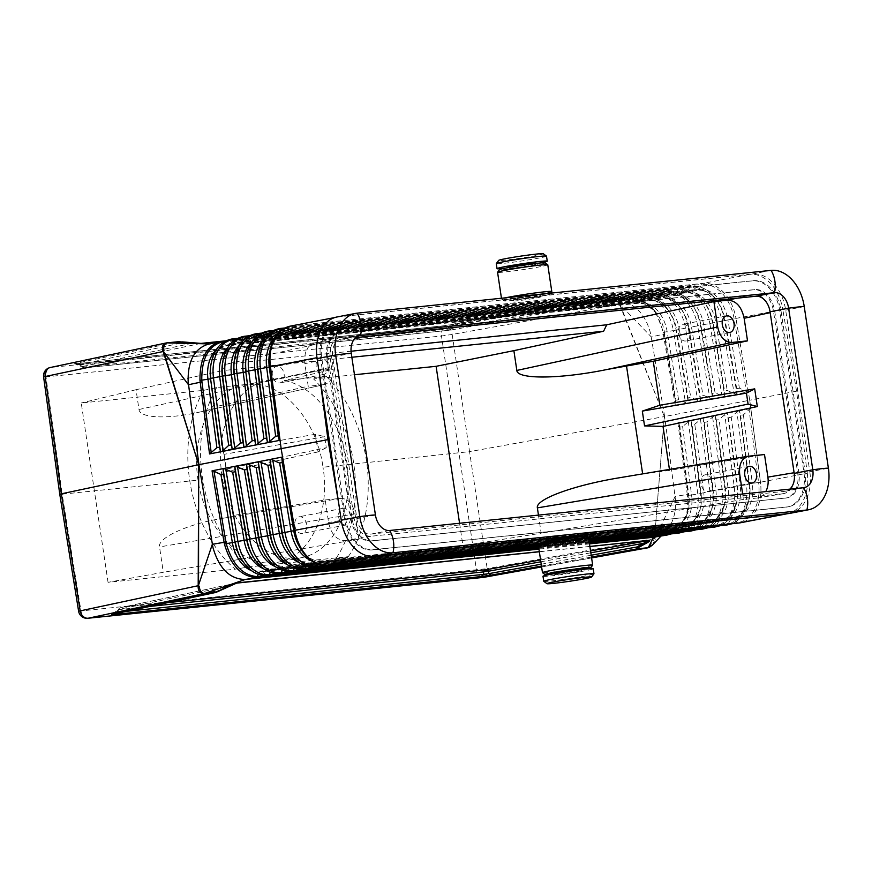 <?xml version="1.0" encoding="UTF-8"?>
<svg xmlns="http://www.w3.org/2000/svg" width="872" height="872" viewBox="0 0 872 872"><rect width="100%" height="100%" fill="white"/><g stroke="black" fill="none" stroke-linecap="round" stroke-linejoin="round"><path stroke-width="0.65" stroke-dasharray="4.36 3.27" d="M182.215 341.9L183.502 342.543L178.444 341.682M190.303 342.75L191.578 343.394L201.149 343.383M207.972 344.266L209.596 343.906M738.693 410.963L750.77 408.608L760.711 484.363A39.48 27.424 79.1 0 0 760.471 482.205L807.276 473.169L796.55 391.179L749.746 400.226L760.471 482.205L749.746 400.226L736.012 318.553L749.746 400.226L664.66 416.533L650.632 333.682C646.653 318.247 639.089 308.056 627.96 303.118L618.27 301.734L210.119 343.928L222.109 341.323M306.388 566.397L307.86 563.868A2.823 2.027 84.1 0 1 309.189 562.931A2.823 2.027 84.1 0 1 310.53 563.421L721.46 520.955A34.15 23.718 79.1 0 0 740.186 485.65L746.443 484.821L736.905 411.976L731.227 417.198L728.534 417.721L727.455 413.808L726.463 413.295L738.617 410.974M329.256 341.366L225.717 364.18L222.72 370.6L136.032 389.708L138.986 409.491C139.673 418.091 167.151 419.399 198.511 412.325L324.755 384.498C331.12 382.23 333.889 376.312 333.05 366.72L329.256 341.366L314.52 342.947C307.086 345.595 303.859 352.506 304.84 363.689L308.219 386.263L217.15 406.33L216.932 407.911L203.416 411.192M282.332 329.551L285.547 332.308A2.823 2.027 -95.9 0 0 286.823 332.755A2.823 2.027 -95.9 0 0 288.196 331.731L699.137 289.264L701.764 284.392A38.728 26.901 -100.9 0 1 734.148 318.89L746.345 391.484L739.391 388.149L736.687 388.672L736.894 393.283L736.186 394.209L711.868 398.831L712.577 397.905L712.38 393.294L715.073 392.782L723.956 396.531L724.73 395.594L724.534 390.983L727.237 390.471L736.11 394.22L748.274 391.91L735.608 316.416A39.48 27.424 -100.9 0 1 736.012 318.553L735.608 316.416A39.48 27.424 -100.9 0 0 703.017 283.389L292 325.877A2.823 2.027 -95.9 0 0 290.834 326.869A38.728 26.901 79.1 0 0 269.633 352.702M687.561 403.464L711.868 398.831L702.919 395.092L700.216 395.605L700.412 400.226L699.715 401.153L690.766 397.414L688.062 397.926L688.259 402.537L687.561 403.464M676.105 404.848L675.364 405.785L687.485 403.474L678.601 399.725L675.898 400.237L676.105 404.848L664.202 334.085L663.341 334.281L663.036 332.45C658.229 311.184 647.776 300.044 631.666 299.031L645.291 302.486L655.853 312.187L664.202 334.085M619.97 303.249L619.839 305.102L619.97 303.249L613.964 297.657L610.585 296.992L598.781 298.224L610.465 297.014C613.648 297.319 616.646 299.772 619.458 304.361L452.187 334.456L469.55 451.642L322.989 467.228C316.863 419.443 280.991 379.963 247.735 384.421L243.942 384.977C212.234 390.209 190.881 434.474 198.031 480.145C204.746 527.822 241.152 567.192 274.386 562.745L278.179 562.178C309.865 556.957 330.706 512.791 322.989 467.228M517.641 298.475A13.538 0.6 -8.5 0 1 532.16 296.186A13.538 0.6 -8.5 0 1 540.4 295.499A13.538 0.6 -8.5 0 1 536.378 296.535A13.538 0.6 -8.5 0 1 521.87 298.824A13.538 0.6 -8.5 0 1 513.619 299.499A13.538 0.6 -8.5 0 1 517.641 298.475M517.848 299.87A13.538 0.6 -8.5 0 1 532.367 297.57A13.538 0.6 -8.5 0 1 540.607 296.894A13.538 0.6 -8.5 0 1 536.596 297.93A13.538 0.6 -8.5 0 1 522.077 300.219A13.538 0.6 -8.5 0 1 513.837 300.895A13.538 0.6 -8.5 0 1 517.848 299.87M290.42 326.106A39.48 27.424 79.1 0 1 292.065 325.866L702.941 283.411A2.823 2.027 -95.9 0 0 701.764 284.392L290.834 326.869L288.196 331.731A34.444 23.925 79.1 0 0 269.35 354.708L274.854 340.222C275.977 337.246 279.967 334.761 286.823 332.755L697.764 290.289A2.823 2.027 -95.9 0 0 699.137 289.264A34.444 23.925 -100.9 0 1 727.924 319.937L782.816 309.516A39.48 27.424 79.1 0 0 749.822 274.353L338.881 316.83A39.48 27.424 -100.9 0 0 337.224 317.07A39.48 27.424 -100.9 0 0 317.234 357.64L319.305 373.499M339.034 505.477L341.693 521.293A39.48 27.424 79.1 0 0 367.385 555.846M752.307 280.882L338.391 323.665A32.711 22.727 -100.9 0 0 337.017 323.872A32.711 22.727 -100.9 0 0 320.569 358.327L344.723 519.941A32.711 22.727 -100.9 0 0 372.202 549.916L786.119 507.133A32.711 22.727 -100.9 0 0 787.492 506.937A32.711 22.727 -100.9 0 0 803.94 472.471L779.786 310.868A32.711 22.727 -100.9 0 0 752.307 280.882L753.506 280.653A32.711 22.727 -100.9 0 1 780.985 310.628L805.139 472.243A32.711 22.727 -100.9 0 1 788.691 506.697A32.711 22.727 -100.9 0 1 787.318 506.905L373.39 549.687A32.711 22.727 -100.9 0 1 345.912 519.712L321.768 358.098A32.711 22.727 -100.9 0 1 338.205 323.643A32.711 22.727 -100.9 0 1 339.579 323.436L753.506 280.653M703.017 283.389L703.017 283.389C705.503 283.247 705.481 283.258 702.941 283.411L749.822 274.353M551.758 291.575A25.375 1.112 -8.5 0 1 544.248 293.461A25.375 1.112 -8.5 0 1 517.543 297.69A25.375 1.112 -8.5 0 1 501.607 299.074A25.375 1.112 -8.5 0 1 501.574 299.031A25.375 1.112 -8.5 0 1 505.509 297.832M511.003 299.161A23.119 1.014 -8.5 0 1 536.258 295.183A23.119 1.014 -8.5 0 1 549.861 294.137A23.119 1.014 -8.5 0 1 543.016 295.848A23.119 1.014 -8.5 0 1 518.687 299.695A23.119 1.014 -8.5 0 1 504.169 300.96A23.119 1.014 -8.5 0 1 511.003 299.161M543.256 253.73A22.563 0.992 -8.5 0 1 536.596 255.485A22.563 0.992 -8.5 0 1 511.951 259.365A22.563 0.992 -8.5 0 1 498.675 260.39M678.841 423.182L677.882 422.669L726.463 413.295L719.073 419.541L716.381 420.064L715.302 416.151L714.375 415.628L706.919 421.895L704.227 422.408L703.148 418.495L702.233 417.971L694.777 424.239L692.074 424.751L690.995 420.838L690.003 420.326L682.623 426.582L679.92 427.106L678.841 423.182L688.139 494.217L687.278 494.446L687.518 496.266C689.098 517.75 682.242 530.677 666.938 535.07M78.611 611.207L487.186 568.653L469.55 451.642L664.66 416.533L675.451 499.711C676.149 512.976 673.01 523.407 666.023 530.983L654.654 537.119M166.923 342.86L50.729 367.45L446.213 326.564A8.458 4.731 -100.2 0 1 452.187 334.456L441.472 336.003A8.458 6.071 84.1 0 1 446.213 326.564L610.465 297.014L613.964 297.657L627.96 303.118M746.345 391.484L748.274 391.91M224.322 341.661L631.786 299.543L630.347 299.129L618.27 301.734L610.727 296.971M601.179 298.595L608.525 299.521L607.086 300.448L599.74 299.521L451.751 326.15L452.383 328.286A5.635 4.6 -16.7 0 1 447.336 329.017L446.704 326.88L79.494 364.834L76.431 363.755L443.892 325.757L446.704 326.88L451.751 326.15L453.734 324.33L598.955 298.202L601.179 298.595L599.74 299.521L598.955 298.202L610.803 297.014M608.525 299.521L613.844 300.753L225.837 340.832L613.844 300.753L607.086 300.448L452.383 328.286A5.635 3.161 -100.2 0 1 450.562 330.085A5.635 3.161 -100.2 0 1 450.399 330.107L613.398 300.775M43.6 376.955L45.998 376.889L62.163 494.184C59.296 494.468 59.024 494.348 61.334 493.835M79.494 364.834C77.172 364.485 77.041 364.42 79.101 364.67L82.448 366.523L82.35 367.145L447.336 329.017A5.635 4.055 84.1 0 0 450.148 330.139L85.652 367.81A5.635 4.055 84.1 0 1 82.84 366.687L79.494 364.834C77.172 364.485 77.041 364.42 79.101 364.67L75.646 363.417L178.095 341.704M76.681 363.711L75.123 363.842L82.35 367.145A5.635 5.635 0 0 0 85.652 367.81A5.635 4.055 84.1 0 0 85.903 367.777L450.399 330.107A5.635 4.055 84.1 0 1 450.148 330.139A5.635 5.635 0 0 0 450.562 330.085L613.583 300.742M592.655 565.198A25.375 1.112 -8.5 0 1 585.145 567.083A25.375 1.112 -8.5 0 1 558.44 571.302A25.375 1.112 -8.5 0 1 542.504 572.686M585.94 569.067A23.119 1.014 -8.5 0 1 583.913 569.471A23.119 1.014 -8.5 0 1 550.047 574.43M785.988 497.988A23.686 16.459 -100.9 0 0 786.98 497.847A23.686 16.459 -100.9 0 0 798.883 472.886L774.739 311.282A23.686 16.459 -100.9 0 0 754.836 289.569L340.919 332.352A23.686 16.459 -100.9 0 0 339.917 332.494A23.686 16.459 -100.9 0 0 328.014 357.455L352.168 519.058A23.686 16.459 -100.9 0 0 372.061 540.771L785.988 497.988L370.873 541A23.686 16.459 -100.9 0 1 350.969 519.287L326.815 357.683A23.686 16.459 -100.9 0 1 338.728 332.733A23.686 16.459 -100.9 0 1 339.72 332.581L753.637 289.798A23.686 16.459 -100.9 0 1 773.54 311.511L797.695 473.115A23.686 16.459 -100.9 0 1 785.781 498.076A23.686 16.459 -100.9 0 1 784.789 498.217M547.78 264.772A25.375 1.112 -8.5 0 1 540.248 266.712A25.375 1.112 -8.5 0 1 513.03 271.007A25.375 1.112 -8.5 0 1 497.574 272.282M330.194 358.109L354.119 518.197C356.713 529.936 362.24 535.964 370.698 536.28L784.157 493.53C791.885 491.154 795.275 484.211 794.316 472.7L770.39 312.601C767.796 300.873 762.27 294.834 753.811 294.518L339.873 337.366C332.439 340.004 329.213 346.925 330.194 358.109L304.84 363.689M225.717 364.18L351.056 351.231M389.642 530.492L371.058 534.089A16.917 11.75 -100.9 0 1 356.855 518.578L332.701 356.964L351.274 353.378M108.052 582.322L81.249 402.995L203.732 390.329A118.439 82.273 -100.9 0 0 235.2 569.187L108.052 582.322L163.315 572.283L159.522 546.929C157.483 538.122 186.074 524.748 219.504 518.862L233.151 516.388L216.932 407.911M136.032 389.708L81.249 402.995M326.281 447.696L318.029 451.947L315.392 434.267L324.646 436.709L326.281 447.696L226.24 469.147L217.15 406.33M226.24 469.147L233.151 516.388M324.646 436.709L224.017 454.334M203.732 390.329L216.681 387.539L258.308 383.233L319.632 370.502L334.248 368.987L284.446 380.53L326.074 376.224L313.615 378.971A118.439 82.273 79.1 0 1 335.753 558.788L348.266 556.663L248.28 567.007L235.2 569.187M326.074 376.224A118.439 82.273 -100.9 0 1 348.266 556.663M512.976 267.268A13.538 0.6 -8.5 0 1 527.495 264.979A13.538 0.6 -8.5 0 1 535.735 264.292A13.538 0.6 -8.5 0 1 531.724 265.328A13.538 0.6 -8.5 0 1 517.205 267.617A13.538 0.6 -8.5 0 1 508.965 268.293A13.538 0.6 -8.5 0 1 512.976 267.268M545.185 262.843A23.119 1.014 -8.5 0 1 538.362 264.641A23.119 1.014 -8.5 0 1 513.096 268.62A23.119 1.014 -8.5 0 1 499.493 269.666M543.79 581.33A25.375 1.112 171.5 0 0 559.726 579.945A25.375 1.112 171.5 0 0 586.431 575.716A25.375 1.112 171.5 0 0 593.941 573.831M543.005 576.272A25.375 1.112 171.5 0 0 558.462 574.997A25.375 1.112 171.5 0 0 585.679 570.702A25.375 1.112 171.5 0 0 593.211 568.762M325.202 499.95L340.821 498.337C348.081 498.61 352.811 503.776 355.035 513.837L358.828 539.201L345.159 540.607C336.701 540.291 331.175 534.253 328.581 522.524L325.202 499.95L233.467 515.472M318.029 451.947L226.894 471.49M315.392 434.267L223.723 450.323M336.919 316.994A39.48 27.424 79.1 0 1 338.587 316.743L752.503 273.961A39.48 27.424 -100.9 0 1 785.672 310.149L809.816 471.763L828.4 468.166M316.209 366.763A8.458 5.875 -100.9 0 1 320.46 357.847A8.458 5.875 -100.9 0 1 327.927 365.553A8.458 5.875 -100.9 0 1 323.675 374.47A8.458 5.875 -100.9 0 1 316.209 366.763M323.839 384.65L308.219 386.263M272.391 375.233A8.458 5.875 -100.9 0 1 276.642 366.316A8.458 5.875 -100.9 0 1 284.108 374.012A8.458 5.875 -100.9 0 1 279.858 382.928A8.458 5.875 -100.9 0 1 272.391 375.233M620.188 304.731L664.333 416.653L619.839 305.102M742.65 494.01L743.467 499.438L757.724 497.945C761.093 497.323 763.785 495.209 765.779 491.623M619.512 477.747L748.885 456.154M736.905 411.976L738.617 410.952M789.978 513.346A39.48 27.424 79.1 0 0 809.816 471.763M371.058 534.089L784.985 491.307A16.917 11.75 -100.9 0 0 785.694 491.198A16.917 11.75 -100.9 0 0 789.803 489.138M355.678 337.617L341.911 339.045A16.917 11.75 79.1 0 0 341.203 339.143A16.917 11.75 79.1 0 0 332.701 356.964M358.828 539.201L163.315 572.283M354.468 374.753L313.615 378.971M335.753 558.788L462.901 545.643L541.163 533.228L538.46 515.112M459.566 523.265L462.901 545.643M294.878 525.696A8.458 5.875 79.1 0 0 302.344 533.392A8.458 5.875 79.1 0 0 306.595 524.475A8.458 5.875 79.1 0 0 299.129 516.78A8.458 5.875 79.1 0 0 294.878 525.696M338.696 517.227A8.458 5.875 79.1 0 0 346.162 524.933A8.458 5.875 79.1 0 0 350.413 516.017A8.458 5.875 79.1 0 0 342.947 508.311A8.458 5.875 79.1 0 0 338.696 517.227M807.276 473.169A39.48 27.424 -100.9 0 1 787.623 513.663M796.55 391.179L782.816 309.516M326.586 565.601L728.033 524.105L730.791 519.385A2.823 2.027 84.1 0 1 732.12 518.437A2.823 2.027 84.1 0 1 733.461 518.938A34.444 23.925 79.1 0 0 752.34 483.328L758.596 482.499L749.059 409.633L743.38 414.854L740.688 415.377L739.609 411.464L738.682 410.93M226.829 587.139L233.533 584M219.428 590.911L217.935 591.63M589.494 543.888L538.951 549.12M535.528 262.897A13.538 0.6 -8.5 0 1 531.506 263.933A13.538 0.6 -8.5 0 1 516.998 266.222A13.538 0.6 -8.5 0 1 508.747 266.908M749.059 409.633L750.77 408.608M127.018 611.261L116.477 612.351L115.486 613.703M116.085 612.177L118.745 609.408L227.886 586.289L220.485 590.05L116.085 612.177C114.21 613.179 114.341 613.234 116.477 612.351C114.341 613.234 114.21 613.179 116.085 612.177L113.12 614.182M112.586 614.335L118.483 609.07L119.137 609.583L149.973 606.389M236.367 583.085L121.382 607.457A5.635 4.556 -102 0 0 118.745 609.408L118.483 609.07A5.635 5.635 0 0 1 121.382 607.457A5.635 4.556 -102 0 1 121.709 607.403A5.635 4.055 -95.9 0 0 119.137 609.583L116.477 612.351M675.364 405.785L663.341 334.281L651.275 336.897L619.774 304.306M351.852 357.258L222.72 370.6M588.698 538.536L540.182 543.55M549.643 540.52A13.538 0.6 171.5 0 0 557.884 539.844A13.538 0.6 171.5 0 0 572.403 537.555A13.538 0.6 171.5 0 0 576.414 536.52M654.61 537.73L664.311 416.543L654.458 538.558L487.186 568.653A8.458 4.731 79.8 0 1 484.189 577.253M677.882 422.669L687.278 494.446L675.124 496.473L654.774 538.504M586.082 536.454A23.119 1.014 -8.5 0 1 579.248 538.264A23.119 1.014 -8.5 0 1 553.993 542.231A23.119 1.014 -8.5 0 1 540.389 543.289M588.676 538.395A25.375 1.112 -8.5 0 1 581.144 540.324A25.375 1.112 -8.5 0 1 553.927 544.629A25.375 1.112 -8.5 0 1 538.471 545.894M216.681 387.539A118.439 82.273 79.1 0 0 248.28 567.007M87.832 618.27A8.458 6.071 -95.9 0 1 80.998 611.087L62.163 494.184L198.031 480.145M743.467 499.438L541.163 533.228M546.493 256.139A25.375 1.112 -8.5 0 1 538.961 258.068A25.375 1.112 -8.5 0 1 511.744 262.363A25.375 1.112 -8.5 0 1 496.288 263.638M540.204 262.995A25.375 1.112 -8.5 0 1 539.714 263.082A25.375 1.112 -8.5 0 1 504.31 268.358M572.61 538.951A13.538 0.6 171.5 0 0 576.632 537.915A13.538 0.6 171.5 0 0 568.381 538.591A13.538 0.6 171.5 0 0 553.873 540.88A13.538 0.6 171.5 0 0 549.851 541.915A13.538 0.6 171.5 0 0 558.091 541.24A13.538 0.6 171.5 0 0 572.61 538.951M668.039 534.22L680.313 527.418L687.616 513.248L688.858 495.46L679.92 427.106M598.781 298.224L443.641 325.801L76.431 363.755C73.597 364.027 73.335 363.918 75.646 363.417M649.237 547.398L654.458 538.558L655.264 539.397L655.046 537.948M554.516 573.122A13.538 0.6 171.5 0 0 562.756 572.446A13.538 0.6 171.5 0 0 577.275 570.157A13.538 0.6 171.5 0 0 581.286 569.122M318.378 564.391L319.861 561.851A2.823 2.027 84.1 0 1 321.179 560.914A2.823 2.027 84.1 0 1 322.52 561.404L733.461 518.938L737.363 522.535A38.728 26.901 79.1 0 0 758.596 482.499L760.471 482.216L760.711 484.363A39.48 27.424 79.1 0 1 740.481 522.775L740.274 522.808M652.289 545.185L655.264 539.397M642.642 473.888L623.36 477.126M700.979 483.72A8.458 5.875 -100.9 0 1 705.23 474.804A8.458 5.875 -100.9 0 1 712.697 482.51A8.458 5.875 -100.9 0 1 708.446 491.416A8.458 5.875 -100.9 0 1 700.979 483.72M642.675 474.063L669.587 470.4L764.504 454.541M577.482 571.552A13.538 0.6 171.5 0 0 581.504 570.517A13.538 0.6 171.5 0 0 573.253 571.193A13.538 0.6 171.5 0 0 558.745 573.482A13.538 0.6 171.5 0 0 554.723 574.517A13.538 0.6 171.5 0 0 562.963 573.841A13.538 0.6 171.5 0 0 577.482 571.552M284.446 380.53A90.241 62.686 -100.9 0 1 347.71 469.3A90.241 62.686 -100.9 0 1 301.527 557.677A90.241 62.686 -100.9 0 1 297.733 558.233A90.241 62.686 -100.9 0 1 223.679 484.876A90.241 62.686 -100.9 0 1 258.308 383.233M669.434 469.409L669.587 470.4M690.21 332.047A8.458 5.875 79.1 0 0 682.743 324.34A8.458 5.875 79.1 0 0 678.492 333.257A8.458 5.875 79.1 0 0 685.959 340.952A8.458 5.875 79.1 0 0 690.21 332.047M319.632 370.502A90.241 62.686 -100.9 0 1 323.065 369.695A90.241 62.686 -100.9 0 1 326.847 369.139A90.241 62.686 -100.9 0 1 334.248 368.987M248.073 336.461L656.79 294.224L660.769 297.635A2.823 2.027 -95.9 0 0 662.044 298.082A2.823 2.027 -95.9 0 0 663.418 297.058A33.561 23.315 -100.9 0 1 691.463 326.946L697.676 325.899L709.873 398.417M246.656 337.388L249.828 340.113L660.769 297.635A33.496 23.261 -100.9 0 1 681.25 308.906A33.496 23.261 -100.9 0 1 688.76 327.469L691.463 326.946L702.919 395.092M79.101 364.67L183.502 342.543L191.578 343.394L82.448 366.523A5.635 4.556 78 0 0 85.903 367.777L200.898 343.405M630.347 299.129L225.586 340.963M222.872 342.609L226.012 345.312A32.896 22.857 79.1 0 0 215.984 350.141M631.786 299.543L633.007 299.456L636.952 302.846A2.823 2.027 -95.9 0 0 638.228 303.282L227.298 345.759A2.823 2.027 -95.9 0 1 226.012 345.312L636.952 302.846A32.896 22.857 -100.9 0 1 657.074 313.898A32.896 22.857 -100.9 0 1 664.453 332.145L673.369 330.575L685.556 403.049M631.895 298.998C641.291 298.878 649.28 303.271 655.853 312.187L657.074 313.898L646.959 304.96L644.005 303.827L638.228 303.282A2.823 2.027 -95.9 0 0 639.601 302.268L228.66 344.734A32.962 22.901 79.1 0 0 210.621 366.731C211.667 359.983 213.978 354.697 217.553 350.849C218.087 349.236 221.335 347.547 227.298 345.759A2.823 2.027 -95.9 0 0 228.66 344.734L231.298 339.873A37.256 25.877 79.1 0 0 210.915 364.725M258.548 334.772L261.731 337.519A33.79 23.468 79.1 0 0 251.376 342.522M256.477 333.649A2.823 2.027 -95.9 0 0 255.115 334.674A37.845 26.291 79.1 0 0 234.405 359.918M138.986 409.491L333.05 366.72M270.429 572.403L271.879 569.917L682.82 527.451A2.823 2.027 84.1 0 1 684.139 526.503A2.823 2.027 84.1 0 1 685.479 527.004L689.381 530.601A37.551 26.084 79.1 0 0 709.972 491.786L700.445 419.018M263.409 568.631A33.201 23.064 -100.9 0 0 271.879 569.917A2.823 2.027 84.1 0 1 273.209 568.98A2.823 2.027 84.1 0 1 274.549 569.471L685.479 527.004A33.267 23.108 79.1 0 0 703.715 492.615L713.176 490.805L704.227 422.408M283.705 328.668L692.51 286.419A38.499 26.749 -100.9 0 1 716.054 299.368A38.499 26.749 -100.9 0 1 724.687 320.711L736.894 393.283M280.293 328.45A2.823 2.027 -95.9 0 0 278.92 329.474L689.861 286.997A38.433 26.694 -100.9 0 1 721.983 321.223L725.221 320.46L736.687 388.672M271.824 331.273L680.596 289.014A38.205 26.542 -100.9 0 1 703.966 301.865A38.205 26.542 -100.9 0 1 712.533 323.043L724.73 395.594M259.954 333.867L668.693 291.619L672.672 295.041A2.823 2.027 -95.9 0 0 673.947 295.488A2.823 2.027 -95.9 0 0 675.32 294.464L677.958 289.591A38.139 26.498 -100.9 0 1 709.83 323.567L713.067 322.793L724.534 390.983M234.764 340.004L237.925 342.718A2.823 2.027 -95.9 0 0 239.201 343.165A2.823 2.027 -95.9 0 0 240.563 342.14L243.201 337.268L654.142 294.801A2.823 2.027 -95.9 0 1 655.515 293.777A2.823 2.027 -95.9 0 1 656.79 294.224A37.616 26.127 -100.9 0 1 679.8 306.868A37.616 26.127 -100.9 0 1 688.226 327.719L688.76 327.469L700.216 395.605M270.44 332.167L273.645 334.913A34.084 23.675 79.1 0 0 263.17 339.982M268.391 331.044A2.823 2.027 -95.9 0 0 267.017 332.068L677.958 289.591A2.823 2.027 -95.9 0 1 679.321 288.578A2.823 2.027 -95.9 0 1 680.596 289.014L684.585 292.436A34.084 23.675 -100.9 0 1 705.426 303.903C699.344 295.935 692.815 292.262 685.861 292.883L274.92 335.36A2.823 2.027 -95.9 0 1 273.645 334.913L684.585 292.436A2.823 2.027 -95.9 0 0 685.861 292.883A2.823 2.027 -95.9 0 0 687.223 291.858L689.861 286.997A2.823 2.027 -95.9 0 1 691.234 285.972A2.823 2.027 -95.9 0 1 692.51 286.419L696.488 289.842L285.547 332.308A34.379 23.882 79.1 0 0 274.974 337.442M257.894 355.111A38.433 26.694 79.1 0 1 278.92 329.474L276.293 334.336A34.15 23.718 79.1 0 0 257.6 357.117L263.061 342.75C264.172 339.808 268.129 337.333 274.92 335.36A2.823 2.027 -95.9 0 0 276.293 334.336L687.223 291.858A34.15 23.718 -100.9 0 1 715.77 322.28L721.983 321.223L734.191 393.795M339.579 323.436L338.391 323.665M292 325.877L338.881 316.83M805.139 472.243L803.94 472.471M787.318 506.905L786.119 507.133M321.768 358.098L320.569 358.327M373.39 549.687L372.202 549.916M345.912 519.712L344.723 519.941M780.985 310.628L779.786 310.868M239.571 345.061A33.496 23.261 79.1 0 1 249.828 340.113A2.823 2.027 -95.9 0 0 251.103 340.56A2.823 2.027 -95.9 0 0 252.477 339.535L255.115 334.674L666.044 292.196A37.845 26.291 -100.9 0 1 697.676 325.899L700.914 325.136L712.38 393.294M246.144 357.509A38.139 26.498 79.1 0 1 267.017 332.068L264.38 336.941L675.32 294.464A33.855 23.511 -100.9 0 1 703.617 324.613L700.914 325.136A33.79 23.468 -100.9 0 0 693.338 306.399C687.31 298.507 680.847 294.867 673.947 295.488L263.017 337.955A2.823 2.027 -95.9 0 0 264.38 336.941A33.855 23.511 79.1 0 0 245.86 359.515L251.267 345.29C252.368 342.358 256.281 339.917 263.017 337.955A2.823 2.027 -95.9 0 1 261.731 337.519L672.672 295.041A33.79 23.468 -100.9 0 1 693.338 306.399L691.888 304.361A37.91 26.334 -100.9 0 0 668.693 291.619A2.823 2.027 -95.9 0 0 667.418 291.172A2.823 2.027 -95.9 0 0 666.044 292.196L663.418 297.058L252.477 339.535A33.561 23.315 79.1 0 0 234.11 361.924L239.473 347.819C240.563 344.92 244.443 342.5 251.103 340.56L662.044 298.082C668.868 297.472 675.277 301.08 681.25 308.906L679.8 306.868C672.912 297.548 664.813 293.188 655.515 293.777L249.37 335.753M232.661 338.848A2.823 2.027 -95.9 0 0 231.298 339.873L642.239 297.396A37.256 25.877 -100.9 0 1 673.369 330.575L676.073 330.052L688.259 402.537M236.203 339.055L644.877 296.818L648.855 300.24L237.925 342.718A33.201 23.064 79.1 0 0 227.777 347.601M678.601 399.725L667.156 331.622A32.962 22.901 -100.9 0 0 639.601 302.268L642.239 297.396A2.823 2.027 -95.9 0 1 643.601 296.371A2.823 2.027 -95.9 0 1 644.877 296.818A37.322 25.92 -100.9 0 1 667.712 309.364L669.162 311.402C659.614 299.892 654.382 300.644 650.141 300.687A2.823 2.027 -95.9 0 1 648.855 300.24A33.201 23.064 -100.9 0 1 669.162 311.402A33.201 23.064 -100.9 0 1 676.607 329.801L679.31 329.289A33.267 23.108 -100.9 0 0 651.504 299.663L240.563 342.14A33.267 23.108 79.1 0 0 222.371 364.322L227.679 350.348C228.758 347.481 232.606 345.083 239.201 343.165L650.141 300.687A2.823 2.027 -95.9 0 0 651.504 299.663L654.142 294.801A37.551 26.084 -100.9 0 1 685.523 328.243L697.72 400.738M244.574 336.243A2.823 2.027 -95.9 0 0 243.201 337.268A37.551 26.084 79.1 0 0 222.654 362.316M613.844 300.753L225.761 340.865M482.925 577.417A8.458 6.071 -95.9 0 1 476.483 570.212L441.472 336.003L45.998 376.889A8.458 6.071 84.1 0 1 50.729 367.45A8.458 6.845 78 0 0 50.227 367.526M261.24 333.159L667.418 291.172C676.781 290.583 684.945 294.976 691.888 304.361A37.91 26.334 -100.9 0 1 700.38 325.387L712.577 397.905M372.061 540.771L370.873 541M753.811 294.518L736.568 298.246M340.952 337.192L315.588 342.772M375.429 514.992L356.855 518.578M299.096 562.516A34.084 23.675 -100.9 0 0 307.86 563.868L718.801 521.402A2.823 2.027 84.1 0 1 720.13 520.453A2.823 2.027 84.1 0 1 721.46 520.955L725.362 524.552A38.433 26.694 79.1 0 0 746.443 484.821L749.648 483.84L740.688 415.377M291.782 571.563A2.823 2.027 84.1 0 1 290.441 571.062A37.845 26.291 -100.9 0 1 264.968 554.734M715.073 392.782L703.617 324.613L709.83 323.567L722.027 396.106M285.002 327.959L691.234 285.972C700.739 285.373 709.012 289.842 716.054 299.368L717.514 301.396C711.378 293.363 704.794 289.657 697.764 290.289A2.823 2.027 -95.9 0 1 696.488 289.842A34.379 23.882 -100.9 0 1 717.514 301.396A34.379 23.882 -100.9 0 1 725.221 320.46L727.924 319.937L739.391 388.149M302.606 569.634L704.042 528.138A2.823 2.027 84.1 0 1 704.02 528.17A37.91 26.334 79.1 0 0 723.967 507.068A37.91 26.334 79.1 0 0 724.828 488.952L734.279 487.143L724.752 414.331M704.042 528.138L706.8 523.418A2.823 2.027 84.1 0 1 708.129 522.47A2.823 2.027 84.1 0 1 709.47 522.971A33.855 23.511 79.1 0 0 728.033 487.971L719.073 419.541M354.119 518.197L328.581 522.524M771.088 270.375L752.503 273.961M804.246 306.562L785.672 310.149M282.419 570.397L283.869 567.901A2.823 2.027 84.1 0 1 285.199 566.964A2.823 2.027 84.1 0 1 286.539 567.454L290.441 571.062L701.371 528.585A37.845 26.291 79.1 0 0 722.125 489.465L712.598 416.674M275.301 566.593A33.496 23.261 -100.9 0 0 283.869 567.901L694.81 525.435A2.823 2.027 84.1 0 1 696.139 524.486L285.199 566.964L276.315 565.263C271.563 562.952 267.432 558.854 263.954 552.979A33.561 23.315 -100.9 0 0 286.539 567.454L697.48 524.988L701.371 528.585A2.823 2.027 84.1 0 0 702.712 529.086M700.412 400.226L688.226 327.719L679.31 329.289L690.766 397.414M338.587 316.743L357.16 313.157M783.557 493.617L757.136 498.032M294.398 568.391L295.87 565.884L706.8 523.418A33.79 23.468 79.1 0 0 724.567 504.626A33.79 23.468 79.1 0 0 725.33 488.483L716.381 420.064M258.439 574.408L259.889 571.934A2.823 2.027 84.1 0 1 261.208 570.997A2.823 2.027 84.1 0 1 262.548 571.487L266.451 575.095L677.391 532.618A37.256 25.877 79.1 0 0 697.818 494.108L688.291 421.361M666.851 534.351L668.083 534.144L670.819 529.468A2.823 2.027 84.1 0 1 672.149 528.519L261.208 570.997C253.469 571.596 246.525 567.029 240.367 557.273A32.962 22.901 -100.9 0 0 262.548 571.487L673.489 529.021L677.391 532.618A2.823 2.027 84.1 0 0 678.721 533.119M314.596 567.618L716.032 526.121A2.823 2.027 84.1 0 1 716.01 526.154A38.205 26.542 79.1 0 0 736.121 504.877A38.205 26.542 79.1 0 0 736.982 486.631L727.455 413.808M716.032 526.121L718.801 521.402A34.084 23.675 79.1 0 0 736.72 502.446A34.084 23.675 79.1 0 0 737.483 486.162L734.279 487.143A38.139 26.498 79.1 0 1 713.372 526.568A2.823 2.027 84.1 0 0 714.713 527.07M798.883 472.886L797.695 473.115M340.821 498.337L219.504 518.862M315.762 567.53A2.823 2.027 84.1 0 1 314.432 567.029L725.362 524.552A2.823 2.027 84.1 0 0 726.703 525.053M728.033 524.105A2.823 2.027 84.1 0 1 728.011 524.137A38.499 26.749 79.1 0 0 748.274 502.697A38.499 26.749 79.1 0 0 749.135 484.309L739.609 411.464M290.616 571.651L692.052 530.154A2.823 2.027 84.1 0 1 692.03 530.187L694.81 525.435A33.496 23.261 79.1 0 0 712.424 506.806A33.496 23.261 79.1 0 0 713.176 490.805L724.828 488.952L715.302 416.151M720.141 525.729L726.692 521.641L736.121 504.877L736.72 502.446L730.3 515.112L727.88 517.314L720.13 520.453L309.189 562.931L303.216 562.375C302.028 562.647 292.316 557.829 287.542 548.695A34.15 23.718 -100.9 0 0 310.53 563.421L314.432 567.029A38.433 26.694 -100.9 0 1 288.556 550.45M355.035 513.837L159.522 546.929M328.014 357.455L326.815 357.683M352.168 519.058L350.969 519.287M310.988 560.478A34.379 23.882 -100.9 0 0 319.861 561.851L730.791 519.385A34.379 23.882 79.1 0 0 748.863 500.266A34.379 23.882 79.1 0 0 749.648 483.84L752.34 483.328L743.38 414.854M589.385 543.125L538.842 548.357M774.739 311.282L773.54 311.511M754.836 289.569L753.637 289.798M671.189 533.904L676.977 530.645L687.616 513.248L688.117 511.177A32.896 22.857 79.1 0 0 688.858 495.46L691.561 494.936A32.962 22.901 79.1 0 1 673.489 529.021A2.823 2.027 84.1 0 0 672.149 528.519C678.111 526.732 681.359 525.042 681.882 523.429L688.117 511.177A32.896 22.857 79.1 0 1 670.819 529.468L259.889 571.934A32.896 22.857 -100.9 0 1 251.518 570.669M708.129 527.745L714.615 523.701L723.967 507.068L724.567 504.626L718.212 517.172L715.803 519.363L708.129 522.47L297.199 564.947A2.823 2.027 84.1 0 0 295.87 565.884A33.79 23.468 -100.9 0 1 287.204 564.555M666.873 534.307L266.625 575.683M738.639 523.037A2.823 2.027 84.1 0 1 737.363 522.535L326.422 565.012A38.728 26.901 -100.9 0 1 300.36 548.303M663.036 332.45L664.453 332.145L675.898 400.237M340.919 332.352L339.72 332.581M267.791 575.596A2.823 2.027 84.1 0 1 266.451 575.095A37.256 25.877 -100.9 0 1 241.381 559.028M589.886 546.526L539.343 551.758M589.875 546.428L539.332 551.649M728.534 417.721L737.483 486.162L740.186 485.65L731.227 417.198M167.577 602.661L121.709 607.403L235.963 583.194M540.575 559.944L590.551 550.951M591.598 557.927L541.61 566.92L591.598 557.938M541.49 566.059L591.467 557.066M279.781 573.58A2.823 2.027 84.1 0 1 278.44 573.078A37.551 26.084 -100.9 0 1 253.174 556.881M690.722 531.103A2.823 2.027 84.1 0 1 689.381 530.601L278.44 573.078L274.549 569.471A33.267 23.108 -100.9 0 1 252.161 555.126C256.804 564.031 266.254 568.708 267.399 568.435L273.209 568.98L684.139 526.503L691.67 523.451L694.025 521.314L700.271 508.997A33.201 23.064 79.1 0 0 701.023 493.138L692.074 424.751M297.199 564.947A2.823 2.027 84.1 0 1 298.529 565.438A33.855 23.511 -100.9 0 1 275.748 550.842C279.258 556.761 283.422 560.892 288.218 563.225L297.199 564.947M303.772 569.547A2.823 2.027 84.1 0 1 302.431 569.045L713.372 526.568L709.47 522.971L298.529 565.438L302.431 569.045A38.139 26.498 -100.9 0 1 276.762 552.597M341.911 339.045L359.079 335.72M327.687 565.514A2.823 2.027 84.1 0 1 327.61 565.514A2.823 2.027 84.1 0 1 326.422 565.012L322.52 561.404A34.444 23.925 -100.9 0 1 299.336 546.548C304.143 555.769 313.953 560.631 315.152 560.347L321.179 560.914L732.12 518.437L739.947 515.265L742.388 513.041L748.863 500.266L748.274 502.697L738.595 519.745L732.164 523.712M273.121 330.553L679.321 288.578C688.76 287.978 696.979 292.403 703.966 301.865L705.426 303.903A34.084 23.675 -100.9 0 1 713.067 322.793L715.77 322.28L727.237 390.471M687.518 496.266L688.368 495.917L688.139 494.217M692.052 530.154A37.616 26.127 79.1 0 0 711.825 509.248L712.424 506.806L706.113 519.243L703.737 521.402L696.139 524.486A2.823 2.027 84.1 0 1 697.48 524.988A33.561 23.315 79.1 0 0 715.879 490.293L706.919 421.895M541.207 564.217L591.194 555.224M237.489 338.347L643.601 296.371C652.834 295.793 660.867 300.121 667.712 309.364A37.322 25.92 -100.9 0 1 676.073 330.052L676.607 329.801L688.062 397.926M370.698 536.28L345.159 540.607M540.847 561.786L590.824 552.793M803.559 487.71L784.985 491.307M696.118 529.773L702.538 525.751L711.825 509.248A37.616 26.127 79.1 0 0 712.675 491.274L703.148 418.495M278.626 573.667L680.051 532.171A2.823 2.027 84.1 0 1 680.029 532.203A37.322 25.92 79.1 0 0 699.671 511.428A37.322 25.92 79.1 0 0 700.521 493.596L703.715 492.615L694.777 424.239M682.623 426.582L691.561 494.936L700.521 493.596L690.995 420.838M680.051 532.171L682.82 527.451A33.201 23.064 79.1 0 0 700.271 508.997L699.671 511.428L690.461 527.811L684.106 531.789M225.608 340.952L630.511 299.096M198.511 412.325L324.755 384.498M540.607 296.894L540.4 295.499M788.691 506.697L787.492 506.937M338.205 323.643L337.017 323.872M549.861 294.137L550.581 293.166M334.75 317.55L337.224 317.07M320.46 357.847L276.642 366.316M784.157 493.53L757.724 497.945M786.98 497.847L785.781 498.076M588.807 539.31L539.561 544.401M346.162 524.933L302.344 533.392M535.735 264.292L535.615 263.486M341.203 339.143L359.787 335.557M453.571 324.351L443.892 325.757M804.278 487.612L785.694 491.198M589.265 542.362L538.722 547.594M589.156 541.599L538.613 546.82M589.036 540.836L538.493 546.057M588.927 540.073L538.94 545.24M576.501 537.098L576.632 537.915M339.917 332.494L338.728 332.733M666.023 530.994L661.052 536.051M749.048 466.346L705.23 474.804M339.873 337.366L314.52 342.947M581.362 569.579L581.504 570.517M726.561 315.882L682.743 324.34M301.527 557.677L278.179 562.178M323.675 374.47L279.858 382.928M504.169 300.96L501.607 299.074M508.965 268.293L508.834 267.486M554.581 573.58L554.723 574.517M752.264 482.957L708.446 491.416M501.574 299.031L501.455 298.246M513.837 300.895L513.619 299.499M549.731 541.098L549.851 541.915M323.065 369.695L243.942 384.977M342.947 508.311L299.129 516.78M729.777 332.494L685.959 340.952"/><path stroke-width="1.31" d="M223.842 468.504L232.682 472.243L235.287 471.73L234.873 467.141L235.516 466.215L244.422 469.932L247.027 469.43L246.613 464.831L247.321 463.904L223.842 468.504M183.502 342.543L182.477 341.9L201.018 343.394L225.859 340.821L201.149 343.383M178.531 341.682L166.574 342.892L178.531 341.682L190.565 342.75M225.761 340.865L201.334 343.394L190.303 342.75L191.578 343.394M163.969 350.381L163.435 352.277L163.969 350.381C163.249 346.348 164.307 343.841 167.151 342.87M220.387 451.129L221.325 451.652L223.003 450.628L213.477 377.87A37.322 25.92 79.1 0 1 233.947 339.295A2.823 2.027 -95.9 0 0 232.661 338.848C220.812 340.952 213.564 349.574 210.915 364.725L210.621 366.731A32.962 22.901 79.1 0 0 210.588 378.819L220.387 451.129L219.526 447.173L216.921 447.674L209.542 453.93L279.988 440.305L270.189 364.518A39.48 27.424 79.1 0 0 270.429 366.676L270.189 364.518A39.48 27.424 79.1 0 1 290.42 326.106L290.049 326.183M339.034 505.477L327.959 439.619L281.155 448.655L270.429 366.676L281.155 448.655L198.936 464.667L188.145 381.489C187.72 361.204 194.325 348.789 207.972 344.266L220.54 341.519C206.599 345.65 199.743 358.577 199.971 380.312L209.542 453.93M282.332 329.551L281.569 328.897A38.499 26.749 79.1 0 0 260.456 368.693L269.59 366.905L279.127 439.771L278.266 435.815L275.661 436.316L268.238 442.551M269.993 441.537L260.456 368.693L257.85 369.205L267.377 442.039L266.527 438.082L263.911 438.594L256.564 444.84L255.638 444.317L254.777 440.36L252.161 440.861L244.749 447.129L243.888 446.584L243.026 442.627L240.41 443.14L233.064 449.385L232.137 448.862L231.276 444.905L228.671 445.407L223.003 450.628M224.322 341.661L219.722 341.682M223.232 341.77L222.077 341.922C208.321 345.955 201.563 358.697 201.792 380.159L210.588 378.819L219.526 447.173M279.127 439.771L279.988 440.305M267.377 442.039L268.238 442.584M357.16 313.157L771.088 270.375A39.48 27.424 -100.9 0 1 804.246 306.562L828.4 468.166A39.48 27.424 79.1 0 1 808.551 509.76A39.48 27.424 79.1 0 1 806.894 510L392.978 552.783A39.48 27.424 79.1 0 1 359.809 516.606L335.655 354.991A39.48 27.424 79.1 0 1 355.503 313.408A39.48 27.424 79.1 0 1 357.16 313.157A22.563 16.197 -95.9 0 1 360.496 335.448A16.917 11.75 79.1 0 0 359.787 335.557A16.917 11.75 79.1 0 0 351.274 353.378L375.429 514.992A22.563 0.992 171.5 0 0 359.809 516.606L341.235 520.192A39.48 27.424 79.1 0 0 374.393 556.38L392.978 552.783A22.563 16.197 84.1 0 0 389.642 530.492A16.917 11.75 -100.9 0 1 375.429 514.992M389.642 530.492L803.559 487.71A16.917 11.75 -100.9 0 0 804.278 487.612A16.917 11.75 -100.9 0 0 812.78 469.779L788.626 308.176A16.917 11.75 -100.9 0 0 774.412 292.665L359.079 335.72M367.385 555.846A39.48 27.424 79.1 0 0 374.688 556.456L327.818 565.503L540.182 543.55L327.883 565.492A39.48 27.424 -100.9 0 1 295.281 532.465L295.761 534.808L294.801 530.34L294.049 530.514L281.841 457.931L282.255 462.52L279.65 463.032L270.81 459.293L282.484 457.004L294.889 530.34L281.155 448.655L295.281 532.465A39.48 27.424 -100.9 0 1 294.889 530.329L341.41 521.336M505.509 297.832A25.375 1.112 -8.5 0 1 509.106 297.09A25.375 1.112 -8.5 0 1 536.324 292.796A25.375 1.112 -8.5 0 1 551.78 291.521A25.375 1.112 -8.5 0 1 551.758 291.575L550.581 293.166M504.31 268.358A25.375 1.112 -8.5 0 1 497.04 268.652L496.288 263.638A25.375 1.112 -8.5 0 1 496.31 263.584L498.675 260.39A22.563 0.992 -8.5 0 1 505.357 258.712A22.563 0.992 -8.5 0 1 529.086 254.962A22.563 0.992 -8.5 0 1 543.256 253.73L546.461 256.096A25.375 1.112 -8.5 0 1 546.493 256.139L547.245 261.153A25.375 1.112 -8.5 0 1 540.204 262.995M666.873 534.307L665.63 535.245L666.949 535.07L668.083 534.144M666.84 535.081L653.477 537.283L589.494 543.888M200.375 343.437L201.334 343.394M166.083 342.979L50.227 367.526A8.458 6.845 78 0 0 45.17 376.53L163.129 351.525C161.505 346.816 162.65 343.939 166.574 342.892L166.715 342.87M808.551 509.76L789.978 513.346A39.48 27.424 79.1 0 1 788.321 513.597L374.393 556.38M163.435 352.277L198.707 464.776L163.685 351.917M538.951 549.12L245.315 579.466C229.848 579.237 219.057 568.588 212.953 547.518L198.936 464.667L61.334 493.835C59.024 494.348 59.296 494.468 62.163 494.184M199.971 380.312L201.792 380.159L201.955 381.871L188.472 384.726L163.358 351.481M210.119 343.928L166.759 342.86L182.477 341.9M787.623 513.663A39.48 27.424 -100.9 0 1 787.285 513.728L740.481 522.775A39.48 27.424 79.1 0 1 738.824 523.015L588.698 538.536L738.758 523.026A2.823 2.027 84.1 0 1 738.693 523.037A2.823 2.027 84.1 0 1 738.639 523.037M217.935 591.63L204.048 593.668C199.95 593.538 197.977 590.889 198.129 585.722L78.611 611.207L59.776 494.282L43.6 376.955L45.17 376.53L61.334 493.835L80.169 610.727A8.458 6.845 -102 0 0 88.214 618.215L483.688 577.34A8.458 4.731 79.8 0 0 483.938 577.308A8.458 4.731 79.8 0 0 484.189 577.253M550.047 574.43A23.119 1.014 -8.5 0 1 545.065 574.583L542.504 572.686A25.375 1.112 -8.5 0 1 542.471 572.642A25.375 1.112 -8.5 0 1 550.003 570.713A25.375 1.112 -8.5 0 1 577.22 566.418A25.375 1.112 -8.5 0 1 592.677 565.143A25.375 1.112 -8.5 0 1 592.655 565.198L590.758 567.748A23.119 1.014 -8.5 0 1 585.94 569.067M545.065 574.583A23.119 1.014 -8.5 0 1 551.889 572.773A23.119 1.014 -8.5 0 1 577.155 568.806A23.119 1.014 -8.5 0 1 590.758 567.748M501.455 298.246L497.574 272.282A25.375 1.112 -8.5 0 1 497.596 272.228A25.375 1.112 -8.5 0 1 505.106 270.342A25.375 1.112 -8.5 0 1 531.811 266.113A25.375 1.112 -8.5 0 1 547.747 264.728A25.375 1.112 -8.5 0 1 547.78 264.772L551.78 291.521M351.056 351.231L606.738 324.798L713.896 301.614L717.689 326.967L516.834 370.437C517.183 379.571 560.293 379.102 607.272 369.445L653.27 361.259L747.522 340.854L744.143 318.28C741.549 306.552 736.023 300.524 727.564 300.197L713.896 301.614M591.194 555.224L636.724 547.027L643.383 543.343L645.04 543.91L638.391 547.605L636.724 547.027L636.429 548.979L648.256 547.649L652.289 545.185L649.237 547.398M491.209 575.106L481.115 576.566L483.688 574.386L488.734 573.656L491.209 575.106L541.49 566.059M497.596 272.228L499.493 269.666A23.119 1.014 -8.5 0 1 506.338 267.955A23.119 1.014 -8.5 0 1 530.667 264.096A23.119 1.014 -8.5 0 1 545.185 262.843L547.747 264.728M591.576 577.035L593.941 573.831A25.375 1.112 171.5 0 0 593.963 573.776A25.375 1.112 171.5 0 0 578.507 575.051A25.375 1.112 171.5 0 0 551.289 579.346A25.375 1.112 171.5 0 0 543.757 581.286A25.375 1.112 171.5 0 0 543.79 581.33L546.995 583.695A22.563 0.992 171.5 0 0 561.154 582.463A22.563 0.992 171.5 0 0 584.894 578.703A22.563 0.992 171.5 0 0 591.576 577.035A22.563 0.992 171.5 0 0 578.299 578.06A22.563 0.992 171.5 0 0 553.655 581.929A22.563 0.992 171.5 0 0 546.995 583.695M593.963 573.776L593.211 568.762A25.375 1.112 171.5 0 0 577.755 570.037A25.375 1.112 171.5 0 0 550.537 574.332A25.375 1.112 171.5 0 0 543.005 576.272L543.757 581.286M258.352 462.531L259.071 461.593L267.911 465.332L270.516 464.82L270.102 460.231L270.745 459.304L247.321 463.904L256.161 467.632L258.777 467.12L258.352 462.531L270.549 535.081L273.165 534.569L260.968 462.018M541.207 564.217L488.734 573.656L488.691 571.171A5.635 4.295 -1.2 0 0 483.644 571.901L483.688 574.386L127.018 611.261M765.779 491.623C767.938 487.459 768.635 482.619 767.883 477.115L764.504 454.541L748.383 456.22C741.745 458.269 738.846 464.22 739.674 474.085L742.65 494.01M538.46 515.112L537.381 507.875C535.19 499.351 573.656 485.235 619.512 477.747L748.383 456.22M281.841 457.931L282.484 457.004M270.429 572.403L269.121 574.648A37.322 25.92 -100.9 0 1 237.925 541.414L235.309 541.915A37.256 25.877 -100.9 0 0 241.381 559.028L240.367 557.273A32.962 22.901 -100.9 0 1 234.993 542.133L223.123 469.441L223.548 474.03L220.932 474.542L213.989 471.229L225.892 541.992L224.082 542.319L224.453 544.139C230.611 565.132 241.064 576.283 255.823 577.558L257.153 576.621C242.612 575.389 232.312 564.413 226.23 543.681L234.993 542.133L223.548 474.03M341.235 520.192L317.081 358.577L335.655 354.991A22.563 0.992 171.5 0 1 351.274 353.378M355.503 313.408L336.919 316.994A39.48 27.424 79.1 0 0 317.081 358.577M828.4 468.166A22.563 0.992 -8.5 0 0 812.78 469.779L794.196 473.376A16.917 11.75 -100.9 0 1 789.803 489.138M794.196 473.376L770.052 311.762A16.917 11.75 -100.9 0 0 755.839 296.251L355.678 337.617M606.738 324.798L603.598 331.229L513.88 350.653L436.109 366.316L354.468 374.753M436.109 366.316L459.566 523.265M787.285 513.728A39.48 27.424 -100.9 0 1 785.628 513.979L374.688 556.456M327.959 439.619L319.305 373.499M223.123 469.441L223.766 468.515L212.06 470.815L213.989 471.229M215.994 592.328L227.886 586.289L237.13 582.888L215.907 592.426L113.12 614.182L215.569 592.48L204.604 593.505C201.552 593.069 199.775 590.747 199.263 586.529L198.195 584.905L198.685 464.667L198.544 585.134M538.842 548.357L255.823 577.558M508.834 267.486L508.747 266.908A13.538 0.6 -8.5 0 1 512.769 265.873A13.538 0.6 -8.5 0 1 527.288 263.584A13.538 0.6 -8.5 0 1 535.528 262.897L535.615 263.486M645.04 543.91C648.387 542.286 649.923 541.065 649.64 540.248L589.886 546.526M115.486 613.703L113.905 614.52C111.071 614.804 110.809 614.695 113.12 614.182M113.785 614.041L112.815 614.248M233.533 584L236.367 583.085M591.467 557.066L636.429 548.979L648.256 547.649M199.263 586.529L198.195 584.905M212.06 470.815L224.082 542.319L212.321 544.302L198.358 585.679M266.625 575.683L258.319 576.545L257.077 577.471L245.315 579.466L204.233 593.625M589.385 543.125L665.63 535.245L653.477 537.283L648.212 547.736L591.598 557.938L648.212 547.747M78.611 611.207A8.458 8.458 0 0 0 87.832 618.27A8.458 6.071 -95.9 0 0 88.214 618.215L204.604 593.505M603.598 331.229L351.852 357.258M576.501 537.098L576.414 536.52A13.538 0.6 171.5 0 0 568.173 537.196A13.538 0.6 171.5 0 0 553.655 539.495A13.538 0.6 171.5 0 0 549.643 540.52L549.731 541.098M542.471 572.642L538.471 545.894A25.375 1.112 -8.5 0 1 538.493 545.839L540.389 543.289A23.119 1.014 -8.5 0 1 547.235 541.567A23.119 1.014 -8.5 0 1 571.563 537.719A23.119 1.014 -8.5 0 1 586.082 536.454L588.644 538.351A25.375 1.112 -8.5 0 1 588.676 538.395L592.677 565.143M538.493 545.839A25.375 1.112 -8.5 0 1 546.003 543.965A25.375 1.112 -8.5 0 1 572.708 539.735A25.375 1.112 -8.5 0 1 588.644 538.351M496.31 263.584A25.375 1.112 -8.5 0 1 503.82 261.709A25.375 1.112 -8.5 0 1 530.525 257.48A25.375 1.112 -8.5 0 1 546.461 256.096M497.04 268.652A25.375 1.112 -8.5 0 1 504.561 266.723A25.375 1.112 -8.5 0 1 531.789 262.428A25.375 1.112 -8.5 0 1 547.245 261.153M590.824 552.793L643.383 543.343L649.215 540.4L590.551 550.951M581.362 569.579L581.286 569.122A13.538 0.6 171.5 0 0 573.046 569.798A13.538 0.6 171.5 0 0 558.527 572.097A13.538 0.6 171.5 0 0 554.516 573.122L554.581 573.58M747.522 340.854L731.891 342.467C724.643 342.195 719.912 337.028 717.689 326.967M642.642 473.888L626.456 365.586M513.88 350.653L516.834 370.437M744.797 475.251A8.458 5.875 -100.9 0 1 749.048 466.346A8.458 5.875 -100.9 0 1 756.514 474.041A8.458 5.875 -100.9 0 1 752.264 482.957A8.458 5.875 -100.9 0 1 744.797 475.251M642.326 411.094L746.443 393.108L748.078 404.096L644.539 425.907L642.326 411.094L659.842 405.24L754.694 388.858L757.332 406.537L748.078 404.096M757.332 406.537L663.014 426.408L644.539 425.907M754.694 388.858L746.443 393.108M653.27 361.259L659.842 405.24M663.014 426.408L669.434 469.409M734.028 323.577A8.458 5.875 79.1 0 0 726.561 315.882A8.458 5.875 79.1 0 0 722.31 324.787A8.458 5.875 79.1 0 0 729.777 332.494A8.458 5.875 79.1 0 0 734.028 323.577M278.266 435.815L269.306 367.341A34.444 23.925 79.1 0 1 269.35 354.708L269.633 352.702A38.728 26.901 79.1 0 0 269.59 366.905L316.95 357.694M225.586 340.963L222.109 341.323M220.616 341.508L221.793 341.355M215.984 350.141A32.896 22.857 79.1 0 0 207.972 379.32L216.921 447.674M220.54 341.519L222.872 342.609M210.915 364.725A37.256 25.877 79.1 0 0 210.871 378.383L222.611 376.083L232.137 448.862M249.37 335.753L244.574 336.243A2.823 2.027 -95.9 0 1 245.85 336.69A37.616 26.127 79.1 0 0 225.227 375.57L234.753 448.35M239.571 345.061A33.496 23.261 79.1 0 0 231.462 374.731L222.611 376.083A37.551 26.084 79.1 0 1 222.654 362.316L222.371 364.322A33.267 23.108 79.1 0 0 222.327 376.519L231.276 444.905M258.548 334.772L257.752 334.096A37.91 26.334 79.1 0 0 236.966 373.281L246.493 446.083M251.376 342.522A33.79 23.468 79.1 0 0 243.212 372.442L234.361 373.794L243.888 446.584M259.954 333.867L257.752 334.096A2.823 2.027 -95.9 0 0 256.477 333.649C244.454 335.785 237.086 344.538 234.405 359.918L234.11 361.924A33.561 23.315 79.1 0 0 234.078 374.23L231.462 374.731L240.41 443.14M234.405 359.918A37.845 26.291 79.1 0 0 234.361 373.794L243.026 442.627M274.974 337.442A34.379 23.882 79.1 0 0 266.701 367.853L275.661 436.316M270.44 332.167L269.666 331.491A38.205 26.542 79.1 0 0 248.716 370.982L257.85 369.205A38.433 26.694 79.1 0 1 257.894 355.111C260.619 339.502 268.086 330.608 280.293 328.45A2.823 2.027 -95.9 0 1 281.569 328.897L283.705 328.668M257.894 355.111L257.6 357.117A34.15 23.718 79.1 0 0 257.567 369.641L266.527 438.082M263.17 339.982A34.084 23.675 79.1 0 0 254.951 370.142L263.911 438.594M271.824 331.273L269.666 331.491A2.823 2.027 -95.9 0 0 268.391 331.044C256.27 333.202 248.858 342.02 246.144 357.509A38.139 26.498 79.1 0 0 246.1 371.494L248.716 370.982L258.243 443.804M246.144 357.509L245.86 359.515A33.855 23.511 79.1 0 0 245.817 371.93L255.638 444.317M755.839 296.251L774.412 292.665A22.563 16.197 -95.9 0 0 771.088 270.375M770.052 311.762L788.626 308.176A22.563 0.992 -8.5 0 1 804.246 306.562M252.161 440.861L243.212 372.442L245.817 371.93L254.777 440.36M236.203 339.055L233.947 339.295L234.764 340.004M227.777 347.601A33.201 23.064 79.1 0 0 219.722 377.031L228.671 445.407M248.073 336.461L245.85 336.69L246.656 337.388M211.253 452.895L201.955 381.871M788.321 513.597L806.894 510A22.563 16.197 84.1 0 0 803.559 487.71M736.568 298.246L727.564 300.197M282.419 570.397L281.111 572.632A37.616 26.127 -100.9 0 1 249.665 539.125L258.483 537.566A33.561 23.315 -100.9 0 0 263.954 552.979L264.968 554.734A37.845 26.291 -100.9 0 1 258.81 537.359L246.613 464.831M247.027 469.43L258.483 537.566L261.415 536.847A37.91 26.334 -100.9 0 0 293.101 570.615A2.823 2.027 84.1 0 1 291.782 571.563C281.035 572.087 272.097 566.484 264.968 554.734M326.586 565.601L317.092 566.582A38.499 26.749 -100.9 0 1 284.915 532.291L272.707 459.718M299.096 562.516A34.084 23.675 -100.9 0 1 279.367 533.522L291.117 531.233L279.65 463.032M794.109 472.733L767.883 477.115M537.381 507.875L739.674 474.085M225.739 468.929L237.925 541.414L246.743 539.855L249.665 539.125L237.478 466.629M275.301 566.593A33.496 23.261 -100.9 0 1 255.878 538.078L244.422 469.932M270.516 464.82L281.983 533.01A34.15 23.718 -100.9 0 0 287.542 548.695L288.556 550.45A38.433 26.694 -100.9 0 1 282.299 532.792L270.102 460.231M318.378 564.391L317.092 566.582A2.823 2.027 84.1 0 1 315.762 567.53L539.561 544.401M728.011 524.137A2.823 2.027 84.1 0 1 726.703 525.053L588.807 539.31M770.183 312.645L744.143 318.28M310.988 560.478A34.379 23.882 -100.9 0 1 291.117 531.233L293.733 530.732L282.255 462.52M638.391 547.605L636.854 548.826M258.319 576.545L257.153 576.621L258.439 574.408M251.518 570.669A32.896 22.857 -100.9 0 1 232.377 542.635L220.932 474.542M287.204 564.555A33.79 23.468 -100.9 0 1 267.628 535.8L270.233 535.288L258.777 467.12M249.218 464.329L261.415 536.847L267.628 535.8L256.161 467.632M302.606 569.634L293.101 570.615L294.398 568.391M235.287 471.73L246.743 539.855A33.267 23.108 -100.9 0 0 252.161 555.126L253.174 556.881A37.551 26.084 -100.9 0 1 247.059 539.637L234.873 467.141M276.762 552.597A38.139 26.498 -100.9 0 1 270.549 535.081L270.233 535.288A33.855 23.511 -100.9 0 0 275.748 550.842L276.762 552.597C283.945 564.424 292.948 570.081 303.772 569.547A2.823 2.027 84.1 0 0 305.102 568.599A38.205 26.542 -100.9 0 1 273.165 534.569L279.367 533.522L267.911 465.332M539.343 551.758L235.963 583.194M649.64 540.248L589.875 546.428M539.332 551.649L237.13 582.888M481.115 576.566L113.905 614.52M167.577 602.661L486.216 569.732L540.575 559.944M541.61 566.92L483.688 577.34A8.458 6.071 -95.9 0 1 483.317 577.395A8.458 8.458 0 0 0 483.938 577.308L541.61 566.931M225.892 541.992L226.23 543.681L224.453 544.139M263.409 568.631A33.201 23.064 -100.9 0 1 244.127 540.357L232.682 472.243M290.616 571.651L281.111 572.632A2.823 2.027 84.1 0 1 279.781 573.58C269.121 574.103 260.248 568.533 253.174 556.881M278.626 573.667L269.121 574.648A2.823 2.027 84.1 0 1 267.791 575.596C257.207 576.109 248.4 570.593 241.381 559.028M738.824 523.015L785.628 513.979M482.925 577.417A8.458 6.071 -95.9 0 0 483.317 577.395L87.832 618.27M300.36 548.303L299.336 546.548A34.444 23.925 -100.9 0 1 293.733 530.732L294.049 530.514A38.728 26.901 -100.9 0 0 300.36 548.303C307.653 560.314 316.787 566.048 327.763 565.514L540.182 543.55M314.596 567.618L305.102 568.599L306.388 566.397M149.973 606.389L483.644 571.901A5.635 4.055 -95.9 0 1 486.216 569.732A5.635 3.161 79.8 0 1 488.691 571.171L540.847 561.786M716.01 526.154A2.823 2.027 84.1 0 1 714.713 527.07L588.927 540.073M704.02 528.17A2.823 2.027 84.1 0 1 702.712 529.086L589.036 540.836M680.029 532.203A2.823 2.027 84.1 0 1 678.721 533.119L589.265 542.362M692.03 530.187A2.823 2.027 84.1 0 1 690.722 531.103L589.156 541.599M731.891 342.467L607.272 369.445M221.957 341.323L225.608 340.952M289.777 326.248C278.778 329.431 272.064 338.26 269.633 352.702M261.24 333.159L256.477 333.649M244.574 336.243C232.628 338.369 225.325 347.056 222.654 362.316M50.227 367.526A8.458 8.458 0 0 0 43.6 376.955M290.42 326.106L334.75 317.55M732.164 523.712L726.703 525.053M739.576 522.928L588.698 538.536M285.002 327.959L280.293 328.45M288.556 550.45C295.793 562.375 304.862 568.064 315.762 567.53M671.189 533.904L666.949 535.07M237.489 338.347L232.661 338.848M273.121 330.553L268.391 331.044M720.141 525.729L714.713 527.07M708.129 527.745L702.712 529.086M684.106 531.789L678.721 533.119M538.722 547.594L267.791 575.596M696.118 529.773L690.722 531.103M538.613 546.82L279.781 573.58M538.493 546.057L291.782 571.563M538.94 545.24L303.772 569.547M661.052 536.051L652.289 545.185"/></g></svg>
